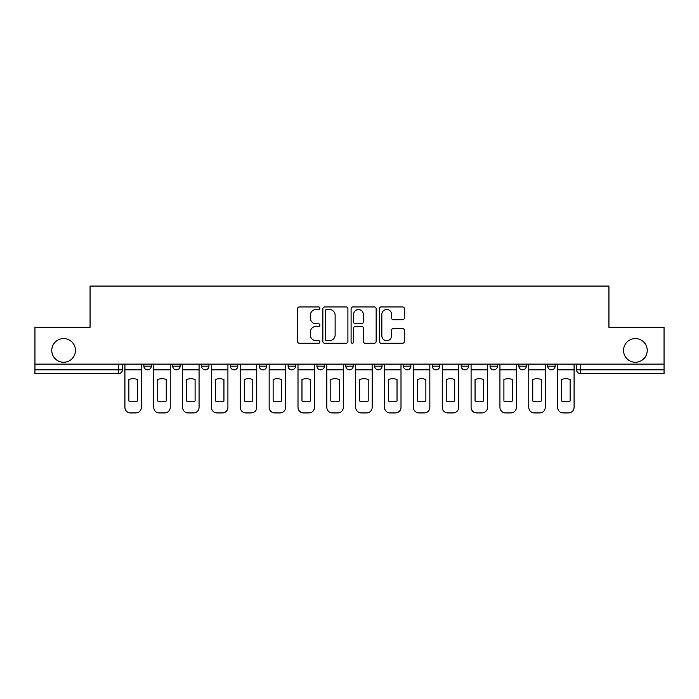 <?xml version="1.0" encoding="UTF-8"?>
<svg xmlns="http://www.w3.org/2000/svg" width="699" height="699" viewBox="0 0 699 699"><rect width="100%" height="100%" fill="white"/><g stroke="black" fill="none" stroke-linecap="round" stroke-linejoin="round"><path stroke-width="1.05" d="M319.915 308.207A1.267 1.267 0 0 0 318.639 306.94L299.355 306.94A1.817 1.817 0 0 0 297.538 308.757L297.538 341.427A1.817 1.817 0 0 0 299.355 343.244L318.639 343.244A1.267 1.267 0 0 0 319.915 341.968A1.267 1.267 0 0 0 318.639 340.701L316.149 340.701A5.81 5.81 0 0 1 310.339 334.891L310.339 332.174A5.81 5.81 0 0 1 316.149 326.363L318.639 326.363A1.267 1.267 0 0 0 319.915 325.087A1.267 1.267 0 0 0 318.639 323.82L316.149 323.82A5.81 5.81 0 0 1 310.339 318.01L310.339 315.293A5.81 5.81 0 0 1 316.149 309.482L318.639 309.482A1.267 1.267 0 0 0 319.915 308.207M623.552 350.426A11.831 11.831 0 0 0 635.391 362.257A11.831 11.831 0 0 0 647.222 350.426A11.831 11.831 0 0 0 635.391 338.587A11.831 11.831 0 0 0 623.552 350.426M51.778 350.426A11.831 11.831 0 0 0 63.609 362.257A11.831 11.831 0 0 0 75.448 350.426A11.831 11.831 0 0 0 63.609 338.587A11.831 11.831 0 0 0 51.778 350.426M461.191 364.109L461.191 366.145L468.592 366.145A3.696 3.696 0 0 1 464.887 369.841A3.696 3.696 0 0 1 461.191 366.145L461.191 364.109M374.647 364.109L374.647 366.145L382.047 366.145A3.696 3.696 0 0 1 378.351 369.841A3.696 3.696 0 0 1 374.647 366.145L374.647 364.109M316.953 364.109L316.953 366.145L324.353 366.145A3.696 3.696 0 0 1 320.649 369.841A3.696 3.696 0 0 1 316.953 366.145L316.953 364.109M288.11 364.109L288.11 366.145L295.502 366.145A3.696 3.696 0 0 1 291.806 369.841A3.696 3.696 0 0 1 288.11 366.145L288.11 364.109M230.408 366.145L230.408 364.109L230.408 366.145A3.696 3.696 0 0 0 234.113 369.841A3.696 3.696 0 0 1 230.408 366.145L237.809 366.145A3.696 3.696 0 0 1 234.113 369.841M172.714 366.145L172.714 364.109L172.714 366.145A3.696 3.696 0 0 0 176.41 369.841A3.696 3.696 0 0 1 172.714 366.145L180.115 366.145A3.696 3.696 0 0 1 176.41 369.841A3.696 3.696 0 0 0 180.115 366.145L180.115 364.109L180.115 366.145M402.545 319.74A1.817 1.817 0 0 0 404.363 317.923L404.363 308.757A1.817 1.817 0 0 0 402.545 306.94L381.13 306.94A1.817 1.817 0 0 0 379.312 308.757L379.312 341.427A1.817 1.817 0 0 0 381.13 343.244L402.545 343.244A1.817 1.817 0 0 0 404.363 341.427L404.363 330.356A1.817 1.817 0 0 0 402.545 328.539L393.38 328.539A1.817 1.817 0 0 0 391.562 330.356L391.562 335.843A4.858 4.858 0 0 1 386.713 340.701A4.858 4.858 0 0 1 381.855 335.843L381.855 314.332A4.858 4.858 0 0 1 386.713 309.482A4.858 4.858 0 0 1 391.562 314.332L391.562 317.923A1.817 1.817 0 0 0 393.38 319.74L402.545 319.74M34.95 364.109L34.95 327.307L90.057 327.307L90.057 286.074L608.943 286.074L608.943 327.307L664.05 327.307L664.05 364.109L34.95 364.109L34.95 369.841L122.421 369.841L122.421 364.109L122.421 369.841A3.696 3.696 0 0 1 118.716 373.537L34.95 373.537L34.95 369.841M347.91 308.757A1.817 1.817 0 0 0 346.092 306.94L324.677 306.94A1.817 1.817 0 0 0 322.859 308.757L322.859 341.427A1.817 1.817 0 0 0 324.677 343.244L346.092 343.244A1.817 1.817 0 0 0 347.91 341.427L347.91 308.757M352.908 306.94L374.323 306.94A1.817 1.817 0 0 1 376.141 308.757L376.141 341.427A1.817 1.817 0 0 1 374.323 343.244L365.158 343.244A1.817 1.817 0 0 1 363.34 341.427L363.34 328.181A1.817 1.817 0 0 0 361.523 326.363L355.442 326.363A1.817 1.817 0 0 0 353.633 328.181L353.633 341.968A1.267 1.267 0 0 1 352.357 343.244A1.267 1.267 0 0 1 351.09 341.968L351.09 308.757A1.817 1.817 0 0 1 352.908 306.94M576.579 364.109L576.579 369.841L664.05 369.841L664.05 373.537L580.284 373.537A3.696 3.696 0 0 1 576.579 369.841M664.05 364.109L664.05 369.841M555.128 364.109L555.128 366.145A3.696 3.696 0 0 1 551.432 369.841A3.696 3.696 0 0 1 547.736 366.145L555.128 366.145A3.696 3.696 0 0 1 551.432 369.841M547.736 364.109L547.736 366.145M526.286 364.109L526.286 366.145A3.696 3.696 0 0 1 522.59 369.841A3.696 3.696 0 0 1 518.885 366.145L526.286 366.145M518.885 364.109L518.885 366.145M497.435 364.109L497.435 366.145A3.696 3.696 0 0 1 493.739 369.841A3.696 3.696 0 0 1 490.043 366.145A3.696 3.696 0 0 0 493.739 369.841M490.043 364.109L490.043 366.145L497.435 366.145M468.592 364.109L468.592 366.145A3.696 3.696 0 0 1 464.887 369.841M439.741 364.109L439.741 366.145A3.696 3.696 0 0 1 436.045 369.841A3.696 3.696 0 0 1 432.34 366.145L439.741 366.145M432.34 364.109L432.34 366.145M410.89 364.109L410.89 366.145A3.696 3.696 0 0 1 407.194 369.841A3.696 3.696 0 0 1 403.498 366.145L410.89 366.145L410.89 364.109M403.498 364.109L403.498 366.145M382.047 364.109L382.047 366.145M353.196 364.109L353.196 366.145A3.696 3.696 0 0 1 349.5 369.841A3.696 3.696 0 0 1 345.804 366.145L353.196 366.145L353.196 364.109M345.804 364.109L345.804 366.145M324.353 366.145L324.353 364.109L324.353 366.145A3.696 3.696 0 0 1 320.649 369.841M295.502 366.145L295.502 364.109L295.502 366.145A3.696 3.696 0 0 1 291.806 369.841M266.66 364.109L266.66 366.145A3.696 3.696 0 0 1 262.955 369.841A3.696 3.696 0 0 1 259.259 366.145A3.696 3.696 0 0 0 262.955 369.841A3.696 3.696 0 0 0 266.66 366.145L266.66 364.109M259.259 364.109L259.259 366.145L266.66 366.145M237.809 364.109L237.809 366.145M208.957 364.109L208.957 366.145A3.696 3.696 0 0 1 205.261 369.841A3.696 3.696 0 0 1 201.565 366.145L208.957 366.145M201.565 364.109L201.565 366.145M151.264 364.109L151.264 366.145A3.696 3.696 0 0 1 147.568 369.841A3.696 3.696 0 0 1 143.872 366.145A3.696 3.696 0 0 0 147.568 369.841A3.696 3.696 0 0 0 151.264 366.145L151.264 364.109M143.872 364.109L143.872 366.145L151.264 366.145M118.716 364.109L118.716 373.537A3.696 3.696 0 0 0 122.421 369.841M326.678 309.482A1.267 1.267 0 0 0 325.402 310.749L325.402 339.426A1.267 1.267 0 0 0 326.678 340.701L329.308 340.701A5.81 5.81 0 0 0 335.118 334.891L335.118 315.293A5.81 5.81 0 0 0 329.308 309.482L326.678 309.482M363.34 314.428A4.858 4.858 0 0 0 358.482 309.57A4.858 4.858 0 0 0 353.633 314.428L353.633 322.003A1.817 1.817 0 0 0 355.442 323.82L361.523 323.82A1.817 1.817 0 0 0 363.34 322.003L363.34 314.428M124.911 369.841L124.911 407.377A5.548 5.548 149.7 0 0 130.46 412.926L135.824 412.926A5.548 5.548 -30.3 0 0 141.373 407.377L141.373 369.841L124.911 369.841L124.911 364.109M141.373 369.841L141.373 364.109M137.397 401.016L137.397 379.54A11.464 11.464 149.7 0 0 128.887 379.54L128.887 401.016A11.464 11.464 -30.3 0 0 137.397 401.016M153.763 369.841L153.763 407.377A5.548 5.548 149.7 0 0 159.311 412.926L164.676 412.926A5.548 5.548 -30.3 0 0 170.215 407.377L170.215 369.841L153.763 369.841L153.763 364.109M170.215 369.841L170.215 364.109M166.24 401.016L166.24 379.54A11.464 11.464 149.7 0 0 157.738 379.54L157.738 401.016A11.464 11.464 -30.3 0 0 166.24 401.016M182.605 369.841L182.605 407.377A5.548 5.548 149.7 0 0 188.153 412.926L193.518 412.926A5.548 5.548 -30.3 0 0 199.066 407.377L199.066 369.841L182.605 369.841L182.605 364.109M199.066 369.841L199.066 364.109M195.091 401.016L195.091 379.54A11.464 11.464 149.7 0 0 186.581 379.54L186.581 401.016A11.464 11.464 -30.3 0 0 195.091 401.016M211.456 369.841L211.456 407.377A5.548 5.548 149.7 0 0 217.005 412.926L222.369 412.926A5.548 5.548 -30.3 0 0 227.918 407.377L227.918 369.841L211.456 369.841L211.456 364.109M227.918 369.841L227.918 364.109M223.942 401.016L223.942 379.54A11.464 11.464 149.7 0 0 215.432 379.54L215.432 401.016A11.464 11.464 -30.3 0 0 223.942 401.016M240.307 369.841L240.307 407.377A5.548 5.548 149.7 0 0 245.856 412.926L251.212 412.926A5.548 5.548 -30.3 0 0 256.76 407.377L256.76 369.841L240.307 369.841L240.307 364.109M256.76 369.841L256.76 364.109M252.785 401.016L252.785 379.54A11.464 11.464 149.7 0 0 244.283 379.54L244.283 401.016A11.464 11.464 -30.3 0 0 252.785 401.016M269.15 369.841L269.15 407.377A5.548 5.548 149.7 0 0 274.698 412.926L280.063 412.926A5.548 5.548 -30.3 0 0 285.611 407.377L285.611 369.841L269.15 369.841L269.15 364.109M285.611 369.841L285.611 364.109M281.636 401.016L281.636 379.54A11.464 11.464 149.7 0 0 273.126 379.54L273.126 401.016A11.464 11.464 -30.3 0 0 281.636 401.016M298.001 369.841L298.001 407.377A5.548 5.548 149.7 0 0 303.549 412.926L308.906 412.926A5.548 5.548 -30.3 0 0 314.454 407.377L314.454 369.841L298.001 369.841L298.001 364.109M314.454 369.841L314.454 364.109M310.478 401.016L310.478 379.54A11.464 11.464 149.7 0 0 301.977 379.54L301.977 401.016A11.464 11.464 -30.3 0 0 310.478 401.016M326.844 369.841L326.844 407.377A5.548 5.548 149.7 0 0 332.392 412.926L337.757 412.926A5.548 5.548 -30.3 0 0 343.305 407.377L343.305 369.841L326.844 369.841L326.844 364.109M343.305 369.841L343.305 364.109M339.33 401.016L339.33 379.54A11.464 11.464 149.7 0 0 330.819 379.54L330.819 401.016A11.464 11.464 -30.3 0 0 339.33 401.016M355.695 369.841L355.695 407.377A5.548 5.548 149.7 0 0 361.243 412.926L366.608 412.926A5.548 5.548 -30.3 0 0 372.156 407.377L372.156 369.841L355.695 369.841L355.695 364.109M372.156 369.841L372.156 364.109M368.181 401.016L368.181 379.54A11.464 11.464 149.7 0 0 359.67 379.54L359.67 401.016A11.464 11.464 -30.3 0 0 368.181 401.016M384.546 369.841L384.546 407.377A5.548 5.548 149.7 0 0 390.094 412.926L395.451 412.926A5.548 5.548 -30.3 0 0 400.999 407.377L400.999 369.841L384.546 369.841L384.546 364.109M400.999 369.841L400.999 364.109M397.023 401.016L397.023 379.54A11.464 11.464 149.7 0 0 388.522 379.54L388.522 401.016A11.464 11.464 -30.3 0 0 397.023 401.016M413.389 369.841L413.389 407.377A5.548 5.548 149.7 0 0 418.937 412.926L424.302 412.926A5.548 5.548 -30.3 0 0 429.85 407.377L429.85 369.841L413.389 369.841L413.389 364.109M429.85 369.841L429.85 364.109M425.874 401.016L425.874 379.54A11.464 11.464 149.7 0 0 417.364 379.54L417.364 401.016A11.464 11.464 -30.3 0 0 425.874 401.016M442.24 369.841L442.24 407.377A5.548 5.548 149.7 0 0 447.788 412.926L453.144 412.926A5.548 5.548 -30.3 0 0 458.693 407.377L458.693 369.841L442.24 369.841L442.24 364.109M458.693 369.841L458.693 364.109M454.717 401.016L454.717 379.54A11.464 11.464 149.7 0 0 446.215 379.54L446.215 401.016A11.464 11.464 -30.3 0 0 454.717 401.016M471.082 369.841L471.082 407.377A5.548 5.548 149.7 0 0 476.631 412.926L481.995 412.926A5.548 5.548 -30.3 0 0 487.544 407.377L487.544 369.841L471.082 369.841L471.082 364.109M487.544 369.841L487.544 364.109M483.568 401.016L483.568 379.54A11.464 11.464 149.7 0 0 475.058 379.54L475.058 401.016A11.464 11.464 -30.3 0 0 483.568 401.016M499.934 369.841L499.934 407.377A5.548 5.548 149.7 0 0 505.482 412.926L510.847 412.926A5.548 5.548 -30.3 0 0 516.395 407.377L516.395 369.841L499.934 369.841L499.934 364.109M516.395 369.841L516.395 364.109M512.419 401.016L512.419 379.54A11.464 11.464 149.7 0 0 503.909 379.54L503.909 401.016A11.464 11.464 -30.3 0 0 512.419 401.016M528.785 369.841L528.785 407.377A5.548 5.548 149.7 0 0 534.324 412.926L539.689 412.926A5.548 5.548 -30.3 0 0 545.237 407.377L545.237 369.841L528.785 369.841L528.785 364.109M545.237 369.841L545.237 364.109M541.262 401.016L541.262 379.54A11.464 11.464 149.7 0 0 532.76 379.54L532.76 401.016A11.464 11.464 -30.3 0 0 541.262 401.016M557.627 369.841L557.627 407.377A5.548 5.548 149.7 0 0 563.176 412.926L568.54 412.926A5.548 5.548 -30.3 0 0 574.089 407.377L574.089 369.841L557.627 369.841L557.627 364.109M574.089 369.841L574.089 364.109M570.113 401.016L570.113 379.54A11.464 11.464 149.7 0 0 561.603 379.54L561.603 401.016A11.464 11.464 -30.3 0 0 570.113 401.016M580.284 364.109L580.284 373.537"/></g></svg>
